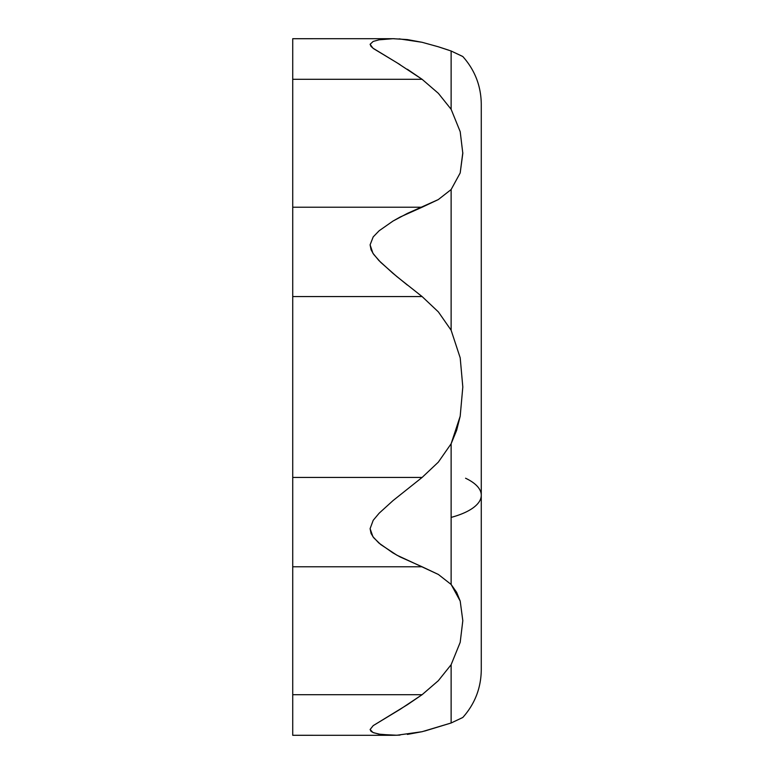 <?xml version="1.0" encoding="UTF-8"?>
<svg xmlns="http://www.w3.org/2000/svg" width="774" height="774" viewBox="0 0 774 774"><rect width="100%" height="100%" fill="white"/><g stroke="black" fill="none" stroke-linecap="round" stroke-linejoin="round"><path stroke-width="1.16" d="M292.727 183.157L292.727 341.218M292.727 432.782L292.727 590.843M292.727 655.578L292.727 735.242M292.727 38.758L292.727 118.422M462.813 152.584L460.191 172.95L451.126 189.553L451.126 330.237L451.126 189.553L438.307 199.576L407.453 213.372L392.998 221.064L379.144 230.749L373.203 236.892L370.098 244.836L371.075 249.789L373.658 254.356L380.721 262.367L396.888 276.608L422.101 296.558L438.374 311.912L451.126 330.237L460.201 357.84L462.813 387.01L460.191 416.209L456.641 430.315L451.126 443.763L438.307 462.165L422.101 477.442L392.998 500.623L379.144 513.21L373.203 520.302L370.098 528.661L371.075 533.489L373.658 537.698L380.721 544.548L396.888 555.19L438.374 574.463L451.126 584.447L451.126 443.763L451.126 517.4A70.705 27.061 0 0 0 481.273 495.37A70.705 27.061 180 0 1 451.126 517.4L451.126 584.447L456.641 592.323L460.201 601.079L462.813 620.68L460.191 642.352L451.126 664.711L438.307 680.723L422.101 694.694L407.453 704.679L373.203 725.625L370.098 729.514L371.075 731.382L373.658 732.765L380.721 734.439L396.888 735.242L422.101 731.701L451.126 722.993L451.126 664.711L451.126 722.993L462.794 717.488M422.227 731.662L407.366 734.42M399.152 735.145L394.372 735.29M393.182 38.7L394.372 38.71M399.152 38.855L421.869 42.251M438.964 46.982L448.63 50.136M462.6 56.405L451.126 51.007L438.307 46.779L422.101 42.299L407.453 39.59L392.998 38.7L379.144 39.813L373.203 41.419L370.098 44.282L371.075 46.459L373.658 48.714L396.888 62.704L422.101 79.306L438.374 93.344L451.126 109.289L451.126 51.007L451.126 109.289L460.201 131.677L462.813 153.329L460.191 172.95L451.126 189.553L438.307 199.576L422.101 207.219L292.727 207.219L292.727 296.558L422.101 296.558L418.589 293.859M465.561 478.226A70.705 27.061 180 0 1 481.273 495.37M424.616 731.062L451.126 722.993L462.813 717.469C474.897 703.895 481.051 688.009 481.273 669.829L481.273 104.171L481.273 669.829M407.366 285.064L392.737 273.145L378.825 260.461L372.923 253.262L370.098 244.836L373.203 236.892L379.144 230.749L392.998 221.064L400.197 217.01L422.101 207.219L292.727 207.219L292.727 79.306L422.101 79.306L407.366 69.263M422.101 477.442L292.727 477.442L292.727 566.781L422.101 566.781L400.023 556.893L392.737 552.781L378.825 542.98L372.923 536.711L370.098 528.661L373.203 520.302L379.144 513.21L392.998 500.623L422.101 477.442L292.727 477.442L292.727 296.558L422.101 296.558L438.374 311.912L451.126 330.237L460.201 357.84L462.813 387.01L460.191 416.209L451.126 443.763L438.307 462.165L422.101 477.442M422.101 694.694L292.727 694.694L292.727 735.29L393.327 735.3L378.825 734.129L372.923 732.465L370.098 729.514L373.203 725.625L400.197 709.284L422.101 694.694L292.727 694.694L292.727 566.781L422.101 566.781L438.374 574.463L451.126 584.447L460.201 601.079L462.813 620.68L460.191 642.352L451.126 664.711L438.307 680.723L422.101 694.694M400.023 735.097L392.737 735.3M460.201 131.677L451.126 109.289L438.374 93.344L422.101 79.306L292.727 79.306L292.727 38.71L393.327 38.7L407.453 39.59L422.101 42.299L438.307 46.779L451.126 51.007L462.813 56.531C474.897 70.105 481.051 85.991 481.273 104.171L481.273 104.18M400.023 64.619L372.923 48.152L370.098 44.282L373.203 41.419L379.144 39.813L392.998 38.7M292.727 735.3L393.327 735.3"/></g></svg>
